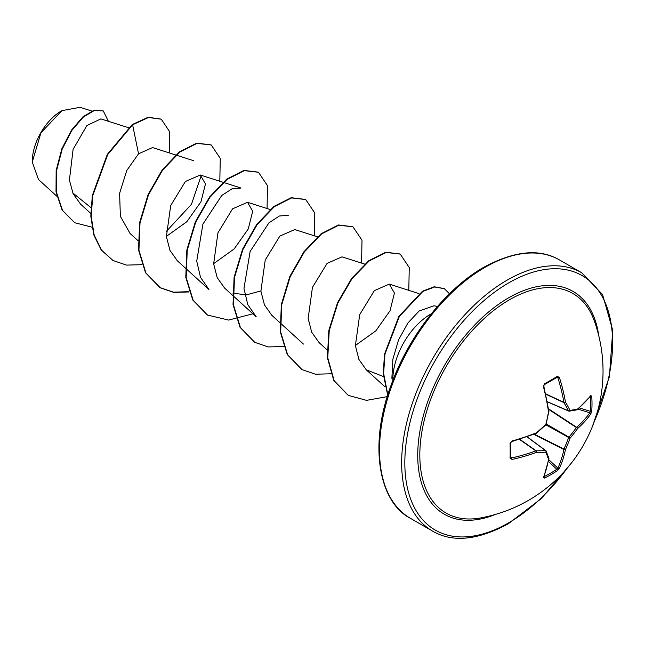 <?xml version="1.0" encoding="UTF-8"?>
<svg xmlns="http://www.w3.org/2000/svg" width="645" height="645" viewBox="0 0 645 645"><rect width="100%" height="100%" fill="white"/><g stroke="black" fill="none" stroke-linecap="round" stroke-linejoin="round"><path stroke-width="0.97" d="M547.299 401.698L568.511 410.865A1.121 0.806 -27.2 0 0 570.035 410.357A1.121 0.887 82 0 1 568.938 411.115A1.121 0.645 -66.6 0 1 568.721 411.083A1.121 0.645 -66.6 0 1 568.511 410.865A147.737 53.422 -140.8 0 0 563.956 402.649A1.121 0.597 -65 0 1 563.899 402.335A148.028 92.59 -124.5 0 0 557.877 377.865L556.837 377.341A1.121 0.693 -121.7 0 0 557.119 377.277L557.119 377.277A1.121 0.693 -121.7 0 0 557.312 376.366L559.384 377.422A149.148 93.291 55.5 0 1 565.455 402.069A148.85 53.825 39.2 0 1 570.035 410.357A148.85 38.845 12.4 0 0 577.541 409.051A1.121 0.935 78.1 0 1 576.848 409.865A1.121 1.121 0 0 0 577.331 409.631A1.121 0.766 50.1 0 1 577.154 409.728M590.772 395.538A1.121 0.863 37.9 0 1 590.626 396.046L577.331 409.631A1.121 0.766 50.1 0 0 577.541 409.051A149.148 78.279 -4.2 0 0 590.772 395.538L591.747 396.248A149.148 112.512 35.7 0 1 592.005 403.697A149.148 112.512 35.7 0 1 591.747 411.018A1.121 0.669 -176 0 1 590.288 411.317A148.028 111.666 -144.3 0 0 590.538 404.044A148.028 111.666 -144.3 0 0 590.288 396.659L590.159 396.635M480.267 517.991L480.267 517.991A126.767 73.191 -60 0 1 421.048 437.229A126.767 73.191 -60 0 1 509.453 299.764A126.767 73.191 -60 0 1 594.206 320.638L594.206 320.638A149.148 149.148 0 0 1 480.267 517.991M591.747 411.018L590.772 413.977A149.148 93.283 -175.5 0 1 577.541 428.619A148.85 119.349 159.6 0 1 570.035 438.253A148.85 119.349 80.4 0 1 565.455 449.565A149.148 93.291 55.5 0 1 559.384 468.343L557.312 470.673A149.148 112.504 -155.7 0 1 551.096 474.551A149.148 112.504 -155.7 0 1 544.517 478.058L543.421 477.558A149.148 78.279 -115.8 0 0 548.508 459.353A1.121 0.766 9.9 0 0 548.895 458.676M510.695 442.615A1.121 0.597 178.4 0 1 510.776 442.825L510.776 457.555A1.121 0.693 -178.3 0 0 510.695 457.273L511.662 457.91A148.028 92.59 4.5 0 0 535.866 450.887A1.121 0.597 -55 0 1 536.164 450.782A147.737 53.422 20.8 0 0 545.557 450.613A1.121 0.806 87.2 0 1 545.88 452.201A148.85 53.825 -159.2 0 1 536.414 452.371A149.148 93.283 -175.5 0 1 512.033 459.442L510.082 458.168A149.148 46.601 -103.4 0 0 510.082 443.397L512.033 441.003A149.148 78.279 -4.2 0 0 536.414 432.803A148.85 104.369 -27.7 0 0 545.88 424.305A148.85 104.369 -92.3 0 0 548.508 411.857A149.148 78.279 -115.8 0 0 543.421 386.637L544.517 383.751A149.148 46.601 -16.6 0 0 551.096 380.074A149.148 46.601 -16.6 0 0 557.312 376.366M61.533 110.851A41.417 23.913 120 0 0 32.25 161.573M91.751 111.037L80.109 107.32L61.936 110.626L40.949 132.781L32.25 162.072L38.515 179.544L56.792 196.177M437.463 306.472L434.004 305.77L419.089 311.035L407.914 322.984L398.554 339.891L392.878 359.217L391.87 378.293M392.87 380.437A53.454 30.863 -60 0 1 430.658 314.139A53.454 30.863 -60 0 1 431.384 313.728M90.913 207.609L72.748 192.895M128.444 127.694L100.894 118.89L86.882 125.533L73.103 149.342L69.41 180.124L73.127 193.742L80.577 204.151L90.752 213.406M175.69 154.969L152.542 147.568L138.538 153.816L126.767 170.498L119.607 193.323L120.373 216.309L130.048 233.45L137.998 240.682M166.378 236.384L186.881 221.686L200.99 201.732L205.465 183.93L200.281 175.013L185.349 181.527L170.691 205.57L166.402 236.618L169.949 250.357L177.302 260.717M213.632 263.652L234.127 248.97L248.252 228.975L252.703 211.238L247.527 202.296L232.587 208.819L217.946 232.821L213.648 263.845L217.188 277.632L224.549 288.009L232.498 295.241M232.918 293.153L246.309 294.902L260.87 290.943M317.437 236.804L294.781 229.564L279.849 236.078L265.224 260.04L260.894 291.137L264.434 304.867L271.795 315.284L279.745 322.516M342.019 256.855L327.096 263.362L312.446 287.388L308.149 318.461L311.688 332.183L319.049 342.551M355.371 345.486L375.858 330.812L389.991 310.825L394.45 293.072L389.274 284.123L374.342 290.637L359.7 314.647L355.395 345.656L358.926 359.45L366.215 369.77L383.428 376.575M256.21 316.776L247.761 304.601L243.971 288.355L250.147 251.405L268.957 222.807L279.414 215.994L288.283 215.309M208.964 289.492L200.514 277.342L196.725 261.072L202.909 224.105L221.711 195.532L232.184 188.703L241.036 188.026L200.281 175.005M201.256 175.408L191.476 204.288L166.104 231.66M138.538 153.816L132.604 124.808L148.503 117.495L161.282 119.212L169.748 131.846L169.2 152.897M91.937 227.161L74.747 222.735L62.549 210.423L56.413 192.154L56.55 170.683L62.21 149.108L71.845 130.419L83.382 117.011L94.557 110.384L103.281 110.932L108.376 121.276M132.209 124.582L107.344 154.316L92.348 195.419L90.808 216.204L93.783 234.893L101.217 249.986L113.044 260.516L101.604 250.212L94.178 235.119L91.203 216.43L92.743 195.645L107.731 154.55L132.604 124.808L132.209 124.582L148.108 117.269L161.089 119.099M74.546 222.622L62.154 210.189L56.018 191.928L56.155 170.449L61.815 148.882L71.45 130.193L82.987 116.785L94.162 110.158L103.281 110.932M113.044 260.516L126.501 265.103L141.86 264.684M219.816 181.245L220.259 158.42L211.238 144.988L197.08 143.367L179.858 152.083L162.629 170.07L148.471 194.855L139.997 222.912L138.933 250.236L145.891 272.924L160.274 287.783L173.739 292.387L189.114 291.959M267.062 208.529L267.506 185.696L258.476 172.263L244.318 170.651L227.096 179.374L209.867 197.362L195.717 222.146L187.235 250.204L186.179 277.527L193.153 300.215L207.537 315.074L228.62 320.073L252.913 313.801M314.308 235.804L314.76 212.979L305.738 199.547L291.58 197.926L274.359 206.642L257.129 224.629L242.972 249.413L234.49 277.471L233.425 304.795L240.4 327.491L254.783 342.35L268.239 346.937L283.606 346.518M361.555 263.079L362.006 240.246L352.968 226.814L338.819 225.202L321.589 233.925L304.367 251.921L290.218 276.697L281.736 304.754L280.68 332.07L287.638 354.758L302.021 369.625L315.478 374.221L330.853 373.794M408.801 290.363L409.253 267.53L400.231 254.098L386.226 252.445L369.19 260.943L352.089 278.559L337.916 302.932L329.232 330.667L327.765 357.87L334.175 380.735L348.356 395.401L366.529 400.36L387.274 396.627M449.484 293.749L444.397 288.702L434.649 286.985L422.902 291.427L399.368 316.437L384.96 354.089L383.622 373.439L387.839 394.796M211.036 144.875L196.685 143.142L179.463 151.857L162.234 169.845L148.084 194.621L139.602 222.678L138.538 250.002L145.504 272.698L159.879 287.557L173.481 292.177L189.009 291.677M258.282 172.151L243.923 170.417L226.701 179.141L209.472 197.136L195.322 221.92L186.848 249.978L185.784 277.302L192.758 299.99L207.343 314.962M305.536 199.434L291.185 197.701L273.964 206.416L256.734 224.404L242.576 249.188L234.095 277.245L233.03 304.569L240.005 327.265L254.582 342.237M352.775 226.701L338.423 224.976L321.194 233.7L303.972 251.687L289.823 276.471L281.341 304.521L280.285 331.844L287.243 354.532L301.82 369.504M400.029 253.985L385.831 252.219L368.795 260.709L351.694 278.334L337.529 302.707L328.837 330.442L327.37 357.644L333.779 380.51L348.163 395.28M444.195 288.589L434.214 286.759L422.427 291.25L398.836 316.437L384.493 354.266L383.251 373.681L387.709 395.208M548.524 408.825L576.686 427.321A1.121 0.75 -131.6 0 1 577.541 428.619A1.121 0.427 -144.4 0 0 576.388 427.562A1.121 0.572 -56.7 0 1 576.686 427.321A148.028 92.59 4.5 0 0 589.812 412.792L590.288 411.317L579.331 407.914M557.199 377.244L544.372 384.638A1.121 0.597 -118.4 0 0 544.517 383.751M510.784 457.636L510.776 457.555A1.121 0.693 -178.3 0 1 510.082 458.168M527.013 436.834L545.557 450.613A1.121 0.645 -53.4 0 1 545.855 450.694A1.121 0.645 -53.4 0 1 545.984 450.863A1.121 0.887 -22 0 1 546.226 451.169A1.121 1.121 0 0 0 545.855 450.694L527.142 436.794M557.312 470.673A1.121 0.669 -124 0 0 556.837 469.254L557.877 468.109A148.028 92.59 -124.5 0 0 563.899 449.476A1.121 0.572 -63.3 0 1 563.956 449.089A147.737 118.454 -99.6 0 0 568.511 437.858A1.121 0.556 -60 0 1 568.938 437.125A147.737 118.454 -20.4 0 0 576.388 427.562L548.597 409.309M545.743 394.168L563.956 402.649A1.121 0.742 -30.7 0 0 565.455 402.069A1.121 0.516 -9.7 0 1 563.899 402.335L545.678 393.845M591.747 396.248A1.121 0.621 176.1 0 1 590.288 396.659M544.138 384.67A1.121 0.597 -118.4 0 0 544.372 384.638L543.421 386.637M548.653 411.139A1.121 0.5 172 0 1 548.903 411.397A1.121 0.5 172 0 1 548.508 411.857L548.895 411.744A1.121 1.121 0 0 0 548.903 411.397L543.832 386.242M548.814 411.631L545.96 424.708A1.121 1.121 0 0 0 546.275 424.168M545.88 424.797L570.035 438.253L568.938 437.125L546.307 424.055M533.794 434.335L563.899 449.476A1.121 0.75 -168.4 0 0 565.455 449.565A1.121 0.427 -155.6 0 1 563.956 449.089L534.254 434.15M536.374 433.182L536.414 432.803A1.121 0.5 -112 0 1 536.213 433.375A1.121 1.121 0 0 0 536.519 433.198L545.96 424.708M535.866 433.287A1.121 0.5 -112 0 0 536.213 433.375L511.896 441.559L512.033 441.003M511.662 441.43L510.776 442.825A1.121 0.597 178.4 0 1 510.082 443.397M544.517 478.058A1.121 0.621 -116.1 0 0 544.138 476.582A148.028 111.666 24.3 0 0 556.837 469.254L548.411 461.465M519.402 439.35L535.866 450.887A1.121 0.516 69.7 0 1 536.414 452.371A1.121 0.742 90.7 0 0 536.164 450.782L519.709 439.253M548.508 459.353A1.121 0.935 -18.1 0 0 548.863 458.337L546.226 451.169A1.121 0.887 -22 0 1 545.88 452.201A148.85 38.845 -132.4 0 1 548.508 459.353M495.441 514.436A128.669 74.288 -60 0 1 417.968 447.549A128.669 74.288 -60 0 1 508.703 297.78A128.669 74.288 -60 0 1 598.713 335.553M567.326 468.028A146.915 84.818 -60 0 1 508.703 522.797A146.915 84.818 -60 0 1 404.826 462.82A146.915 84.818 -60 0 1 508.703 282.889A146.915 84.818 -60 0 1 600.576 293.806A146.915 84.818 -60 0 1 594.472 421.008M410.397 518.306L432.545 531.093A149.148 86.116 -60 0 1 409.688 411.575A149.148 86.116 -60 0 1 507.123 280.148A149.148 86.116 -60 0 1 581.701 272.762L559.554 259.975A149.148 86.116 120 0 0 484.976 267.361A149.148 86.116 120 0 0 387.54 398.787A149.148 86.116 120 0 0 410.397 518.306C379.8 502.769 368.053 447.058 390.87 385.791C408.277 336.311 445.905 288.629 483.855 267.248C514.46 250.736 539.696 248.317 559.554 259.975M559.384 377.422L556.272 377.801M510.8 456.555L512.033 459.442M548.758 459.675L557.877 468.109A1.121 0.814 -155.2 0 0 559.384 468.343M590.772 413.977A1.121 0.814 -144.8 0 0 589.812 412.792L577.952 409.107M590.626 396.046L590.07 396.159M543.421 477.558A1.121 0.863 22.1 0 0 543.783 477.179L548.895 458.877A1.121 1.121 0 0 0 548.863 458.337M432.545 531.093C452.403 542.751 477.639 540.325 508.244 523.821L541.389 498.504L571.293 463.175M176.174 155.123L193.782 160.75M177.294 260.733L185.252 267.957M185.647 268.32L208.948 289.508M247.527 202.288L270.19 209.528M232.893 295.595L256.202 316.792M280.14 322.879L303.448 344.067M342.027 256.839L364.691 264.087M319.041 342.568L326.991 349.792M389.274 284.123L418.928 293.596M366.215 369.77L385.009 386.863M592.255 426.869L609.396 376.745L612.75 330.458L602.567 294.563L581.701 272.762M547.331 401.835L568.721 411.083A1.121 1.121 0 0 0 569.325 411.163L576.848 409.865M511.896 441.559L511.291 441.881C511.614 441.623 509.671 443.365 511.896 441.559M543.598 476.647L543.783 477.179"/></g></svg>
